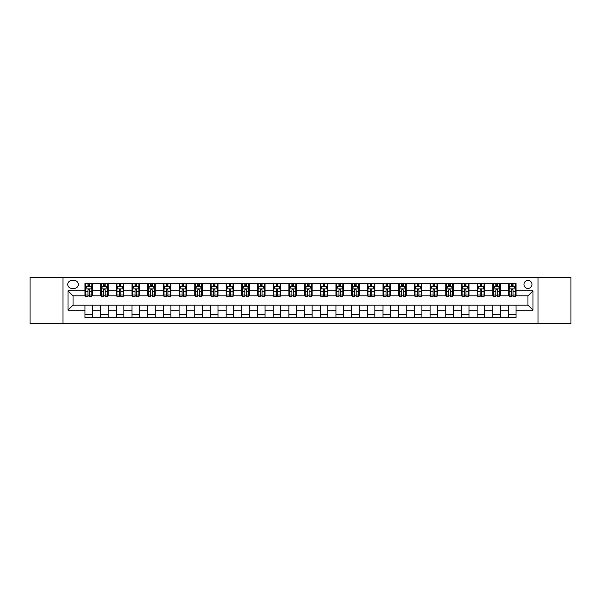 <?xml version="1.0" encoding="UTF-8"?>
<svg xmlns="http://www.w3.org/2000/svg" width="601" height="601" viewBox="0 0 601 601"><rect width="100%" height="100%" fill="white"/><g stroke="black" fill="none" stroke-linecap="round" stroke-linejoin="round"><path stroke-width="0.9" d="M527.963 280.419A4.019 4.019 0 0 0 523.952 284.438A4.019 4.019 0 0 0 527.963 288.45A4.019 4.019 0 0 0 531.983 284.438A4.019 4.019 0 0 0 527.963 280.419M538.008 323.714L570.95 323.714L570.95 277.286L538.008 277.286L538.008 323.714L62.992 323.714L62.992 277.286L30.05 277.286L30.05 323.714L62.992 323.714M71.654 288.33L74.411 288.33A3.891 3.891 0 0 0 78.303 284.438A3.891 3.891 0 0 0 74.411 280.547L71.654 280.547A3.891 3.891 0 0 0 67.763 284.438A3.891 3.891 0 0 0 71.654 288.33M538.008 277.286L62.992 277.286M84.959 310.161L68.011 310.161L68.011 290.839L84.959 290.839L84.959 295.857L73.037 295.857L73.037 305.143L84.959 305.143L84.959 317.756L516.041 317.756L516.041 305.143L527.963 305.143L527.963 295.857L516.041 295.857L516.041 290.839L532.989 290.839L532.989 310.161L516.041 310.161M516.041 290.839L516.041 283.244L84.959 283.244L84.959 290.839M508.514 283.244L508.514 295.857L509.145 295.857M511.526 295.857L513.029 295.857M515.418 295.857L516.041 295.857M508.514 295.857L499.732 295.857M492.828 283.244L492.828 295.857L493.451 295.857M495.84 295.857L497.343 295.857M492.828 295.857L484.045 295.857M477.141 283.244L477.141 295.857L477.765 295.857M480.154 295.857L481.656 295.857M477.141 295.857L468.352 295.857M461.455 283.244L461.455 295.857L462.079 295.857M464.468 295.857L465.97 295.857M461.455 295.857L452.666 295.857M445.762 283.244L445.762 295.857L446.393 295.857M448.774 295.857L450.284 295.857M445.762 295.857L436.98 295.857M430.076 283.244L430.076 295.857L430.707 295.857M433.088 295.857L434.598 295.857M430.076 295.857L421.293 295.857M414.389 283.244L414.389 295.857L415.021 295.857M417.402 295.857L418.905 295.857M414.389 295.857L405.607 295.857M398.703 283.244L398.703 295.857L399.327 295.857M401.716 295.857L403.218 295.857M398.703 295.857L389.921 295.857M383.017 283.244L383.017 295.857L383.641 295.857M386.03 295.857L387.532 295.857M383.017 295.857L374.228 295.857M367.331 283.244L367.331 295.857L367.955 295.857M370.344 295.857L371.846 295.857M367.331 295.857L358.542 295.857M351.638 283.244L351.638 295.857L352.269 295.857M354.65 295.857L356.16 295.857M351.638 295.857L342.855 295.857M335.951 283.244L335.951 295.857L336.583 295.857M338.964 295.857L340.474 295.857M335.951 295.857L327.169 295.857M320.265 283.244L320.265 295.857L320.896 295.857M323.278 295.857L324.78 295.857M320.265 295.857L311.483 295.857M304.579 283.244L304.579 295.857L305.203 295.857M307.592 295.857L309.094 295.857M304.579 295.857L295.797 295.857M288.893 283.244L288.893 295.857L289.517 295.857M291.906 295.857L293.408 295.857M288.893 295.857L280.104 295.857M273.207 283.244L273.207 295.857L273.831 295.857M276.22 295.857L277.722 295.857M273.207 295.857L264.417 295.857M257.513 283.244L257.513 295.857L258.145 295.857M260.526 295.857L262.036 295.857M257.513 295.857L248.731 295.857M241.827 283.244L241.827 295.857L242.458 295.857M244.84 295.857L246.35 295.857M241.827 295.857L233.045 295.857M226.141 283.244L226.141 295.857L226.772 295.857M229.154 295.857L230.656 295.857M226.141 295.857L217.359 295.857M210.455 283.244L210.455 295.857L211.079 295.857M213.468 295.857L214.97 295.857M210.455 295.857L201.673 295.857M194.769 283.244L194.769 295.857L195.393 295.857M197.782 295.857L199.284 295.857M194.769 295.857L185.979 295.857M179.083 283.244L179.083 295.857L179.707 295.857M182.095 295.857L183.598 295.857M179.083 295.857L170.293 295.857M163.389 283.244L163.389 295.857L164.02 295.857M166.402 295.857L167.912 295.857M163.389 295.857L154.607 295.857M147.703 283.244L147.703 295.857L148.334 295.857M150.716 295.857L152.226 295.857M147.703 295.857L138.921 295.857M132.017 283.244L132.017 295.857L132.648 295.857M135.03 295.857L136.532 295.857M132.017 295.857L123.235 295.857M116.331 283.244L116.331 295.857L116.955 295.857M119.344 295.857L120.846 295.857M116.331 295.857L107.549 295.857M100.645 283.244L100.645 295.857L101.269 295.857M103.657 295.857L105.16 295.857M100.645 295.857L91.855 295.857M84.959 295.857L85.582 295.857M87.971 295.857L89.474 295.857M84.959 305.143L92.486 305.143L92.486 317.756M516.041 305.143L92.486 305.143M92.486 283.244L92.486 295.857M84.959 286.384L85.582 286.384M87.971 286.384L89.474 286.384M91.855 286.384L92.486 286.384M84.959 314.616L92.486 314.616M100.645 305.143L100.645 317.756M108.172 283.244L108.172 295.857M100.645 286.384L101.269 286.384M103.657 286.384L105.16 286.384M107.549 286.384L108.172 286.384M108.172 305.143L108.172 317.756M100.645 314.616L108.172 314.616M116.331 305.143L116.331 317.756M123.859 305.143L123.859 317.756M116.331 314.616L123.859 314.616M123.859 283.244L123.859 295.857M116.331 286.384L116.955 286.384M119.344 286.384L120.846 286.384M123.235 286.384L123.859 286.384M132.017 305.143L132.017 317.756M139.545 305.143L139.545 317.756M132.017 314.616L139.545 314.616M139.545 283.244L139.545 295.857M132.017 286.384L132.648 286.384M135.03 286.384L136.532 286.384M138.921 286.384L139.545 286.384M147.703 305.143L147.703 317.756M155.238 305.143L155.238 317.756M147.703 314.616L155.238 314.616M155.238 283.244L155.238 295.857M147.703 286.384L148.334 286.384M150.716 286.384L152.226 286.384M154.607 286.384L155.238 286.384M163.389 305.143L163.389 317.756M170.924 305.143L170.924 317.756M163.389 314.616L170.924 314.616M170.924 283.244L170.924 295.857M163.389 286.384L164.02 286.384M166.402 286.384L167.912 286.384M170.293 286.384L170.924 286.384M179.083 305.143L179.083 317.756M186.611 305.143L186.611 317.756M179.083 314.616L186.611 314.616M186.611 283.244L186.611 295.857M179.083 286.384L179.707 286.384M182.095 286.384L183.598 286.384M185.979 286.384L186.611 286.384M194.769 305.143L194.769 317.756M202.297 305.143L202.297 317.756M194.769 314.616L202.297 314.616M202.297 283.244L202.297 295.857M194.769 286.384L195.393 286.384M197.782 286.384L199.284 286.384M201.673 286.384L202.297 286.384M210.455 305.143L210.455 317.756M217.983 305.143L217.983 317.756M210.455 314.616L217.983 314.616M217.983 283.244L217.983 295.857M210.455 286.384L211.079 286.384M213.468 286.384L214.97 286.384M217.359 286.384L217.983 286.384M226.141 305.143L226.141 317.756M233.669 305.143L233.669 317.756M226.141 314.616L233.669 314.616M233.669 283.244L233.669 295.857M226.141 286.384L226.772 286.384M229.154 286.384L230.656 286.384M233.045 286.384L233.669 286.384M241.827 305.143L241.827 317.756M249.362 305.143L249.362 317.756M241.827 314.616L249.362 314.616M249.362 283.244L249.362 295.857M241.827 286.384L242.458 286.384M244.84 286.384L246.35 286.384M248.731 286.384L249.362 286.384M257.513 305.143L257.513 317.756M265.049 305.143L265.049 317.756M257.513 314.616L265.049 314.616M265.049 283.244L265.049 295.857M257.513 286.384L258.145 286.384M260.526 286.384L262.036 286.384M264.417 286.384L265.049 286.384M273.207 305.143L273.207 317.756M280.735 305.143L280.735 317.756M273.207 314.616L280.735 314.616M280.735 283.244L280.735 295.857M273.207 286.384L273.831 286.384M276.22 286.384L277.722 286.384M280.104 286.384L280.735 286.384M288.893 305.143L288.893 317.756M296.421 305.143L296.421 317.756M288.893 314.616L296.421 314.616M296.421 283.244L296.421 295.857M288.893 286.384L289.517 286.384M291.906 286.384L293.408 286.384M295.797 286.384L296.421 286.384M304.579 305.143L304.579 317.756M312.107 305.143L312.107 317.756M304.579 314.616L312.107 314.616M312.107 283.244L312.107 295.857M304.579 286.384L305.203 286.384M307.592 286.384L309.094 286.384M311.483 286.384L312.107 286.384M320.265 305.143L320.265 317.756M327.793 305.143L327.793 317.756M320.265 314.616L327.793 314.616M327.793 283.244L327.793 295.857M320.265 286.384L320.896 286.384M323.278 286.384L324.78 286.384M327.169 286.384L327.793 286.384M335.951 305.143L335.951 317.756M343.487 305.143L343.487 317.756M335.951 314.616L343.487 314.616M343.487 283.244L343.487 295.857M335.951 286.384L336.583 286.384M338.964 286.384L340.474 286.384M342.855 286.384L343.487 286.384M351.638 305.143L351.638 317.756M359.173 305.143L359.173 317.756M351.638 314.616L359.173 314.616M359.173 283.244L359.173 295.857M351.638 286.384L352.269 286.384M354.65 286.384L356.16 286.384M358.542 286.384L359.173 286.384M367.331 305.143L367.331 317.756M374.859 305.143L374.859 317.756M367.331 314.616L374.859 314.616M374.859 283.244L374.859 295.857M367.331 286.384L367.955 286.384M370.344 286.384L371.846 286.384M374.228 286.384L374.859 286.384M383.017 305.143L383.017 317.756M390.545 305.143L390.545 317.756M383.017 314.616L390.545 314.616M390.545 283.244L390.545 295.857M383.017 286.384L383.641 286.384M386.03 286.384L387.532 286.384M389.921 286.384L390.545 286.384M398.703 305.143L398.703 317.756M406.231 305.143L406.231 317.756M398.703 314.616L406.231 314.616M406.231 283.244L406.231 295.857M398.703 286.384L399.327 286.384M401.716 286.384L403.218 286.384M405.607 286.384L406.231 286.384M414.389 305.143L414.389 317.756M421.917 305.143L421.917 317.756M414.389 314.616L421.917 314.616M421.917 283.244L421.917 295.857M414.389 286.384L415.021 286.384M417.402 286.384L418.905 286.384M421.293 286.384L421.917 286.384M430.076 305.143L430.076 317.756M437.611 305.143L437.611 317.756M430.076 314.616L437.611 314.616M437.611 283.244L437.611 295.857M430.076 286.384L430.707 286.384M433.088 286.384L434.598 286.384M436.98 286.384L437.611 286.384M445.762 305.143L445.762 317.756M453.297 305.143L453.297 317.756M445.762 314.616L453.297 314.616M453.297 283.244L453.297 295.857M445.762 286.384L446.393 286.384M448.774 286.384L450.284 286.384M452.666 286.384L453.297 286.384M461.455 305.143L461.455 317.756M468.983 305.143L468.983 317.756M461.455 314.616L468.983 314.616M468.983 283.244L468.983 295.857M461.455 286.384L462.079 286.384M464.468 286.384L465.97 286.384M468.352 286.384L468.983 286.384M477.141 305.143L477.141 317.756M484.669 305.143L484.669 317.756M477.141 314.616L484.669 314.616M484.669 283.244L484.669 295.857M477.141 286.384L477.765 286.384M480.154 286.384L481.656 286.384M484.045 286.384L484.669 286.384M492.828 305.143L492.828 317.756M500.355 305.143L500.355 317.756M492.828 314.616L500.355 314.616M500.355 283.244L500.355 295.857M492.828 286.384L493.451 286.384M495.84 286.384L497.343 286.384M499.732 286.384L500.355 286.384M508.514 305.143L508.514 317.756M508.514 314.616L516.041 314.616M508.514 286.384L509.145 286.384M511.526 286.384L513.029 286.384M515.418 286.384L516.041 286.384M73.037 295.857L68.011 290.839M73.037 305.143L68.011 310.161M532.989 290.839L527.963 295.857M532.989 310.161L527.963 305.143M89.474 284.874L87.971 284.874M91.855 295.038L89.474 295.038L89.474 296.609L91.855 296.609L91.855 288.953L90.601 286.444L86.837 286.444L85.582 288.953L85.582 296.609L87.971 296.609L87.971 295.038L85.582 295.038M85.582 288.953L85.582 283.244M91.855 288.953L91.855 283.244M87.971 286.444L87.971 283.244M89.474 283.244L89.474 286.444M89.474 295.038L89.474 289.892C88.971 288.931 88.467 288.931 87.971 289.892L87.971 295.038M105.16 284.874L103.657 284.874M107.549 295.038L105.16 295.038L105.16 296.609L107.549 296.609L107.549 288.953L106.287 286.444L102.523 286.444L101.269 288.953L101.269 296.609L103.657 296.609L103.657 295.038L101.269 295.038M101.269 288.953L101.269 283.244M107.549 288.953L107.549 283.244M103.657 286.444L103.657 283.244M105.16 283.244L105.16 286.444M105.16 295.038L105.16 289.892C104.657 288.931 104.161 288.931 103.657 289.892L103.657 295.038M120.846 284.874L119.344 284.874M123.235 295.038L120.846 295.038L120.846 296.609L123.235 296.609L123.235 288.953L121.98 286.444L118.209 286.444L116.955 288.953L116.955 296.609L119.344 296.609L119.344 295.038L116.955 295.038M116.955 288.953L116.955 283.244M123.235 288.953L123.235 283.244M119.344 286.444L119.344 283.244M120.846 283.244L120.846 286.444M120.846 295.038L120.846 289.892C120.35 288.931 119.847 288.931 119.344 289.892L119.344 295.038M136.532 284.874L135.03 284.874M138.921 295.038L136.532 295.038L136.532 296.609L138.921 296.609L138.921 288.953L137.667 286.444L133.903 286.444L132.648 288.953L132.648 296.609L135.03 296.609L135.03 295.038L132.648 295.038M132.648 288.953L132.648 283.244M138.921 288.953L138.921 283.244M135.03 286.444L135.03 283.244M136.532 283.244L136.532 286.444M136.532 295.038L136.532 289.892C136.036 288.931 135.533 288.931 135.03 289.892L135.03 295.038M152.226 284.874L150.716 284.874M154.607 295.038L152.226 295.038L152.226 296.609L154.607 296.609L154.607 288.953L153.353 286.444L149.589 286.444L148.334 288.953L148.334 296.609L150.716 296.609L150.716 295.038L148.334 295.038M148.334 288.953L148.334 283.244M154.607 288.953L154.607 283.244M150.716 286.444L150.716 283.244M152.226 283.244L152.226 286.444M152.226 295.038L152.226 289.892C151.722 288.931 151.219 288.931 150.716 289.892L150.716 295.038M167.912 284.874L166.402 284.874M170.293 295.038L167.912 295.038L167.912 296.609L170.293 296.609L170.293 288.953L169.039 286.444L165.275 286.444L164.02 288.953L164.02 296.609L166.402 296.609L166.402 295.038L164.02 295.038M164.02 288.953L164.02 283.244M170.293 288.953L170.293 283.244M166.402 286.444L166.402 283.244M167.912 283.244L167.912 286.444M167.912 295.038L167.912 289.892C167.409 288.931 166.905 288.931 166.402 289.892L166.402 295.038M183.598 284.874L182.095 284.874M185.979 295.038L183.598 295.038L183.598 296.609L185.979 296.609L185.979 288.953L184.725 286.444L180.961 286.444L179.707 288.953L179.707 296.609L182.095 296.609L182.095 295.038L179.707 295.038M179.707 288.953L179.707 283.244M185.979 288.953L185.979 283.244M182.095 286.444L182.095 283.244M183.598 283.244L183.598 286.444M183.598 295.038L183.598 289.892C183.095 288.931 182.591 288.931 182.095 289.892L182.095 295.038M199.284 284.874L197.782 284.874M201.673 295.038L199.284 295.038L199.284 296.609L201.673 296.609L201.673 288.953L200.411 286.444L196.647 286.444L195.393 288.953L195.393 296.609L197.782 296.609L197.782 295.038L195.393 295.038M195.393 288.953L195.393 283.244M201.673 288.953L201.673 283.244M197.782 286.444L197.782 283.244M199.284 283.244L199.284 286.444M199.284 295.038L199.284 289.892C198.781 288.931 198.285 288.931 197.782 289.892L197.782 295.038M214.97 284.874L213.468 284.874M217.359 295.038L214.97 295.038L214.97 296.609L217.359 296.609L217.359 288.953L216.105 286.444L212.341 286.444L211.079 288.953L211.079 296.609L213.468 296.609L213.468 295.038L211.079 295.038M211.079 288.953L211.079 283.244M217.359 288.953L217.359 283.244M213.468 286.444L213.468 283.244M214.97 283.244L214.97 286.444M214.97 295.038L214.97 289.892C214.474 288.931 213.971 288.931 213.468 289.892L213.468 295.038M230.656 284.874L229.154 284.874M233.045 295.038L230.656 295.038L230.656 296.609L233.045 296.609L233.045 288.953L231.791 286.444L228.027 286.444L226.772 288.953L226.772 296.609L229.154 296.609L229.154 295.038L226.772 295.038M226.772 288.953L226.772 283.244M233.045 288.953L233.045 283.244M229.154 286.444L229.154 283.244M230.656 283.244L230.656 286.444M230.656 295.038L230.656 289.892C230.16 288.931 229.657 288.931 229.154 289.892L229.154 295.038M246.35 284.874L244.84 284.874M248.731 295.038L246.35 295.038L246.35 296.609L248.731 296.609L248.731 288.953L247.477 286.444L243.713 286.444L242.458 288.953L242.458 296.609L244.84 296.609L244.84 295.038L242.458 295.038M242.458 288.953L242.458 283.244M248.731 288.953L248.731 283.244M244.84 286.444L244.84 283.244M246.35 283.244L246.35 286.444M246.35 295.038L246.35 289.892C245.847 288.931 245.343 288.931 244.84 289.892L244.84 295.038M262.036 284.874L260.526 284.874M264.417 295.038L262.036 295.038L262.036 296.609L264.417 296.609L264.417 288.953L263.163 286.444L259.399 286.444L258.145 288.953L258.145 296.609L260.526 296.609L260.526 295.038L258.145 295.038M258.145 288.953L258.145 283.244M264.417 288.953L264.417 283.244M260.526 286.444L260.526 283.244M262.036 283.244L262.036 286.444M262.036 295.038L262.036 289.892C261.533 288.931 261.029 288.931 260.526 289.892L260.526 295.038M277.722 284.874L276.22 284.874M280.104 295.038L277.722 295.038L277.722 296.609L280.104 296.609L280.104 288.953L278.849 286.444L275.085 286.444L273.831 288.953L273.831 296.609L276.22 296.609L276.22 295.038L273.831 295.038M273.831 288.953L273.831 283.244M280.104 288.953L280.104 283.244M276.22 286.444L276.22 283.244M277.722 283.244L277.722 286.444M277.722 295.038L277.722 289.892C277.219 288.931 276.715 288.931 276.22 289.892L276.22 295.038M293.408 284.874L291.906 284.874M295.797 295.038L293.408 295.038L293.408 296.609L295.797 296.609L295.797 288.953L294.535 286.444L290.771 286.444L289.517 288.953L289.517 296.609L291.906 296.609L291.906 295.038L289.517 295.038M289.517 288.953L289.517 283.244M295.797 288.953L295.797 283.244M291.906 286.444L291.906 283.244M293.408 283.244L293.408 286.444M293.408 295.038L293.408 289.892C292.905 288.931 292.409 288.931 291.906 289.892L291.906 295.038M309.094 284.874L307.592 284.874M311.483 295.038L309.094 295.038L309.094 296.609L311.483 296.609L311.483 288.953L310.229 286.444L306.465 286.444L305.203 288.953L305.203 296.609L307.592 296.609L307.592 295.038L305.203 295.038M305.203 288.953L305.203 283.244M311.483 288.953L311.483 283.244M307.592 286.444L307.592 283.244M309.094 283.244L309.094 286.444M309.094 295.038L309.094 289.892C308.598 288.931 308.095 288.931 307.592 289.892L307.592 295.038M324.78 284.874L323.278 284.874M327.169 295.038L324.78 295.038L324.78 296.609L327.169 296.609L327.169 288.953L325.915 286.444L322.151 286.444L320.896 288.953L320.896 296.609L323.278 296.609L323.278 295.038L320.896 295.038M320.896 288.953L320.896 283.244M327.169 288.953L327.169 283.244M323.278 286.444L323.278 283.244M324.78 283.244L324.78 286.444M324.78 295.038L324.78 289.892C324.285 288.931 323.781 288.931 323.278 289.892L323.278 295.038M340.474 284.874L338.964 284.874M342.855 295.038L340.474 295.038L340.474 296.609L342.855 296.609L342.855 288.953L341.601 286.444L337.837 286.444L336.583 288.953L336.583 296.609L338.964 296.609L338.964 295.038L336.583 295.038M336.583 288.953L336.583 283.244M342.855 288.953L342.855 283.244M338.964 286.444L338.964 283.244M340.474 283.244L340.474 286.444M340.474 295.038L340.474 289.892C339.971 288.931 339.467 288.931 338.964 289.892L338.964 295.038M356.16 284.874L354.65 284.874M358.542 295.038L356.16 295.038L356.16 296.609L358.542 296.609L358.542 288.953L357.287 286.444L353.523 286.444L352.269 288.953L352.269 296.609L354.65 296.609L354.65 295.038L352.269 295.038M352.269 288.953L352.269 283.244M358.542 288.953L358.542 283.244M354.65 286.444L354.65 283.244M356.16 283.244L356.16 286.444M356.16 295.038L356.16 289.892C355.657 288.931 355.153 288.931 354.65 289.892L354.65 295.038M371.846 284.874L370.344 284.874M374.228 295.038L371.846 295.038L371.846 296.609L374.228 296.609L374.228 288.953L372.973 286.444L369.209 286.444L367.955 288.953L367.955 296.609L370.344 296.609L370.344 295.038L367.955 295.038M367.955 288.953L367.955 283.244M374.228 288.953L374.228 283.244M370.344 286.444L370.344 283.244M371.846 283.244L371.846 286.444M371.846 295.038L371.846 289.892C371.343 288.931 370.84 288.931 370.344 289.892L370.344 295.038M387.532 284.874L386.03 284.874M389.921 295.038L387.532 295.038L387.532 296.609L389.921 296.609L389.921 288.953L388.659 286.444L384.895 286.444L383.641 288.953L383.641 296.609L386.03 296.609L386.03 295.038L383.641 295.038M383.641 288.953L383.641 283.244M389.921 288.953L389.921 283.244M386.03 286.444L386.03 283.244M387.532 283.244L387.532 286.444M387.532 295.038L387.532 289.892C387.029 288.931 386.533 288.931 386.03 289.892L386.03 295.038M403.218 284.874L401.716 284.874M405.607 295.038L403.218 295.038L403.218 296.609L405.607 296.609L405.607 288.953L404.353 286.444L400.589 286.444L399.327 288.953L399.327 296.609L401.716 296.609L401.716 295.038L399.327 295.038M399.327 288.953L399.327 283.244M405.607 288.953L405.607 283.244M401.716 286.444L401.716 283.244M403.218 283.244L403.218 286.444M403.218 295.038L403.218 289.892C402.723 288.931 402.219 288.931 401.716 289.892L401.716 295.038M418.905 284.874L417.402 284.874M421.293 295.038L418.905 295.038L418.905 296.609L421.293 296.609L421.293 288.953L420.039 286.444L416.275 286.444L415.021 288.953L415.021 296.609L417.402 296.609L417.402 295.038L415.021 295.038M415.021 288.953L415.021 283.244M421.293 288.953L421.293 283.244M417.402 286.444L417.402 283.244M418.905 283.244L418.905 286.444M418.905 295.038L418.905 289.892C418.409 288.931 417.905 288.931 417.402 289.892L417.402 295.038M434.598 284.874L433.088 284.874M436.98 295.038L434.598 295.038L434.598 296.609L436.98 296.609L436.98 288.953L435.725 286.444L431.961 286.444L430.707 288.953L430.707 296.609L433.088 296.609L433.088 295.038L430.707 295.038M430.707 288.953L430.707 283.244M436.98 288.953L436.98 283.244M433.088 286.444L433.088 283.244M434.598 283.244L434.598 286.444M434.598 295.038L434.598 289.892C434.095 288.931 433.591 288.931 433.088 289.892L433.088 295.038M450.284 284.874L448.774 284.874M452.666 295.038L450.284 295.038L450.284 296.609L452.666 296.609L452.666 288.953L451.411 286.444L447.647 286.444L446.393 288.953L446.393 296.609L448.774 296.609L448.774 295.038L446.393 295.038M446.393 288.953L446.393 283.244M452.666 288.953L452.666 283.244M448.774 286.444L448.774 283.244M450.284 283.244L450.284 286.444M450.284 295.038L450.284 289.892C449.781 288.931 449.278 288.931 448.774 289.892L448.774 295.038M465.97 284.874L464.468 284.874M468.352 295.038L465.97 295.038L465.97 296.609L468.352 296.609L468.352 288.953L467.097 286.444L463.333 286.444L462.079 288.953L462.079 296.609L464.468 296.609L464.468 295.038L462.079 295.038M462.079 288.953L462.079 283.244M468.352 288.953L468.352 283.244M464.468 286.444L464.468 283.244M465.97 283.244L465.97 286.444M465.97 295.038L465.97 289.892C465.467 288.931 464.964 288.931 464.468 289.892L464.468 295.038M481.656 284.874L480.154 284.874M484.045 295.038L481.656 295.038L481.656 296.609L484.045 296.609L484.045 288.953L482.791 286.444L479.02 286.444L477.765 288.953L477.765 296.609L480.154 296.609L480.154 295.038L477.765 295.038M477.765 288.953L477.765 283.244M484.045 288.953L484.045 283.244M480.154 286.444L480.154 283.244M481.656 283.244L481.656 286.444M481.656 295.038L481.656 289.892C481.153 288.931 480.657 288.931 480.154 289.892L480.154 295.038M497.343 284.874L495.84 284.874M499.732 295.038L497.343 295.038L497.343 296.609L499.732 296.609L499.732 288.953L498.477 286.444L494.713 286.444L493.451 288.953L493.451 296.609L495.84 296.609L495.84 295.038L493.451 295.038M493.451 288.953L493.451 283.244M499.732 288.953L499.732 283.244M495.84 286.444L495.84 283.244M497.343 283.244L497.343 286.444M497.343 295.038L497.343 289.892C496.847 288.931 496.343 288.931 495.84 289.892L495.84 295.038M513.029 284.874L511.526 284.874M515.418 295.038L513.029 295.038L513.029 296.609L515.418 296.609L515.418 288.953L514.163 286.444L510.399 286.444L509.145 288.953L509.145 296.609L511.526 296.609L511.526 295.038L509.145 295.038M509.145 288.953L509.145 283.244M515.418 288.953L515.418 283.244M511.526 286.444L511.526 283.244M513.029 283.244L513.029 286.444M513.029 295.038L513.029 289.892C512.533 288.931 512.029 288.931 511.526 289.892L511.526 295.038M100.645 310.161L92.486 310.161M100.645 290.839L92.486 290.839M116.331 290.839L108.172 290.839M116.331 310.161L108.172 310.161M132.017 290.839L123.859 290.839M132.017 310.161L123.859 310.161M147.703 290.839L139.545 290.839M147.703 310.161L139.545 310.161M163.389 290.839L155.238 290.839M163.389 310.161L155.238 310.161M179.083 290.839L170.924 290.839M179.083 310.161L170.924 310.161M194.769 290.839L186.611 290.839M194.769 310.161L186.611 310.161M210.455 290.839L202.297 290.839M210.455 310.161L202.297 310.161M226.141 290.839L217.983 290.839M226.141 310.161L217.983 310.161M241.827 290.839L233.669 290.839M241.827 310.161L233.669 310.161M257.513 290.839L249.362 290.839M257.513 310.161L249.362 310.161M273.207 290.839L265.049 290.839M273.207 310.161L265.049 310.161M288.893 290.839L280.735 290.839M288.893 310.161L280.735 310.161M304.579 290.839L296.421 290.839M304.579 310.161L296.421 310.161M320.265 290.839L312.107 290.839M320.265 310.161L312.107 310.161M335.951 290.839L327.793 290.839M335.951 310.161L327.793 310.161M351.638 290.839L343.487 290.839M351.638 310.161L343.487 310.161M367.331 290.839L359.173 290.839M367.331 310.161L359.173 310.161M383.017 290.839L374.859 290.839M383.017 310.161L374.859 310.161M398.703 290.839L390.545 290.839M398.703 310.161L390.545 310.161M414.389 290.839L406.231 290.839M414.389 310.161L406.231 310.161M430.076 290.839L421.917 290.839M430.076 310.161L421.917 310.161M445.762 290.839L437.611 290.839M445.762 310.161L437.611 310.161M461.455 290.839L453.297 290.839M461.455 310.161L453.297 310.161M477.141 290.839L468.983 290.839M477.141 310.161L468.983 310.161M492.828 290.839L484.669 290.839M492.828 310.161L484.669 310.161M508.514 290.839L500.355 290.839M508.514 310.161L500.355 310.161M91.825 288.893L85.612 288.893M85.582 286.594L86.762 286.594M90.676 286.594L91.855 286.594M87.971 291.673L85.582 291.673M91.855 291.673L89.474 291.673M89.474 285.67L87.971 285.67M107.511 288.893L101.299 288.893M101.269 286.594L102.448 286.594M106.369 286.594L107.549 286.594M103.657 291.673L101.269 291.673M107.549 291.673L105.16 291.673M105.16 285.67L103.657 285.67M123.205 288.893L116.992 288.893M116.955 286.594L118.134 286.594M122.056 286.594L123.235 286.594M119.344 291.673L116.955 291.673M123.235 291.673L120.846 291.673M120.846 285.67L119.344 285.67M138.891 288.893L132.678 288.893M132.648 286.594L133.828 286.594M137.742 286.594L138.921 286.594M135.03 291.673L132.648 291.673M138.921 291.673L136.532 291.673M136.532 285.67L135.03 285.67M154.577 288.893L148.364 288.893M148.334 286.594L149.514 286.594M153.428 286.594L154.607 286.594M150.716 291.673L148.334 291.673M154.607 291.673L152.226 291.673M152.226 285.67L150.716 285.67M170.263 288.893L164.05 288.893M164.02 286.594L165.2 286.594M169.114 286.594L170.293 286.594M166.402 291.673L164.02 291.673M170.293 291.673L167.912 291.673M167.912 285.67L166.402 285.67M185.949 288.893L179.737 288.893M179.707 286.594L180.886 286.594M184.8 286.594L185.979 286.594M182.095 291.673L179.707 291.673M185.979 291.673L183.598 291.673M183.598 285.67L182.095 285.67M201.635 288.893L195.423 288.893M195.393 286.594L196.572 286.594M200.494 286.594L201.673 286.594M197.782 291.673L195.393 291.673M201.673 291.673L199.284 291.673M199.284 285.67L197.782 285.67M217.329 288.893L211.116 288.893M211.079 286.594L212.258 286.594M216.18 286.594L217.359 286.594M213.468 291.673L211.079 291.673M217.359 291.673L214.97 291.673M214.97 285.67L213.468 285.67M233.015 288.893L226.802 288.893M226.772 286.594L227.952 286.594M231.866 286.594L233.045 286.594M229.154 291.673L226.772 291.673M233.045 291.673L230.656 291.673M230.656 285.67L229.154 285.67M248.701 288.893L242.488 288.893M242.458 286.594L243.638 286.594M247.552 286.594L248.731 286.594M244.84 291.673L242.458 291.673M248.731 291.673L246.35 291.673M246.35 285.67L244.84 285.67M264.387 288.893L258.175 288.893M258.145 286.594L259.324 286.594M263.238 286.594L264.417 286.594M260.526 291.673L258.145 291.673M264.417 291.673L262.036 291.673M262.036 285.67L260.526 285.67M280.074 288.893L273.861 288.893M273.831 286.594L275.01 286.594M278.924 286.594L280.104 286.594M276.22 291.673L273.831 291.673M280.104 291.673L277.722 291.673M277.722 285.67L276.22 285.67M295.76 288.893L289.547 288.893M289.517 286.594L290.696 286.594M294.618 286.594L295.797 286.594M291.906 291.673L289.517 291.673M295.797 291.673L293.408 291.673M293.408 285.67L291.906 285.67M311.453 288.893L305.24 288.893M305.203 286.594L306.382 286.594M310.304 286.594L311.483 286.594M307.592 291.673L305.203 291.673M311.483 291.673L309.094 291.673M309.094 285.67L307.592 285.67M327.139 288.893L320.926 288.893M320.896 286.594L322.076 286.594M325.99 286.594L327.169 286.594M323.278 291.673L320.896 291.673M327.169 291.673L324.78 291.673M324.78 285.67L323.278 285.67M342.825 288.893L336.613 288.893M336.583 286.594L337.762 286.594M341.676 286.594L342.855 286.594M338.964 291.673L336.583 291.673M342.855 291.673L340.474 291.673M340.474 285.67L338.964 285.67M358.512 288.893L352.299 288.893M352.269 286.594L353.448 286.594M357.362 286.594L358.542 286.594M354.65 291.673L352.269 291.673M358.542 291.673L356.16 291.673M356.16 285.67L354.65 285.67M374.198 288.893L367.985 288.893M367.955 286.594L369.134 286.594M373.048 286.594L374.228 286.594M370.344 291.673L367.955 291.673M374.228 291.673L371.846 291.673M371.846 285.67L370.344 285.67M389.884 288.893L383.671 288.893M383.641 286.594L384.82 286.594M388.742 286.594L389.921 286.594M386.03 291.673L383.641 291.673M389.921 291.673L387.532 291.673M387.532 285.67L386.03 285.67M405.577 288.893L399.365 288.893M399.327 286.594L400.506 286.594M404.428 286.594L405.607 286.594M401.716 291.673L399.327 291.673M405.607 291.673L403.218 291.673M403.218 285.67L401.716 285.67M421.263 288.893L415.051 288.893M415.021 286.594L416.2 286.594M420.114 286.594L421.293 286.594M417.402 291.673L415.021 291.673M421.293 291.673L418.905 291.673M418.905 285.67L417.402 285.67M436.95 288.893L430.737 288.893M430.707 286.594L431.886 286.594M435.8 286.594L436.98 286.594M433.088 291.673L430.707 291.673M436.98 291.673L434.598 291.673M434.598 285.67L433.088 285.67M452.636 288.893L446.423 288.893M446.393 286.594L447.572 286.594M451.486 286.594L452.666 286.594M448.774 291.673L446.393 291.673M452.666 291.673L450.284 291.673M450.284 285.67L448.774 285.67M468.322 288.893L462.109 288.893M462.079 286.594L463.258 286.594M467.172 286.594L468.352 286.594M464.468 291.673L462.079 291.673M468.352 291.673L465.97 291.673M465.97 285.67L464.468 285.67M484.008 288.893L477.795 288.893M477.765 286.594L478.944 286.594M482.866 286.594L484.045 286.594M480.154 291.673L477.765 291.673M484.045 291.673L481.656 291.673M481.656 285.67L480.154 285.67M499.701 288.893L493.489 288.893M493.451 286.594L494.631 286.594M498.552 286.594L499.732 286.594M495.84 291.673L493.451 291.673M499.732 291.673L497.343 291.673M497.343 285.67L495.84 285.67M515.388 288.893L509.175 288.893M509.145 286.594L510.324 286.594M514.238 286.594L515.418 286.594M511.526 291.673L509.145 291.673M515.418 291.673L513.029 291.673M513.029 285.67L511.526 285.67"/></g></svg>
